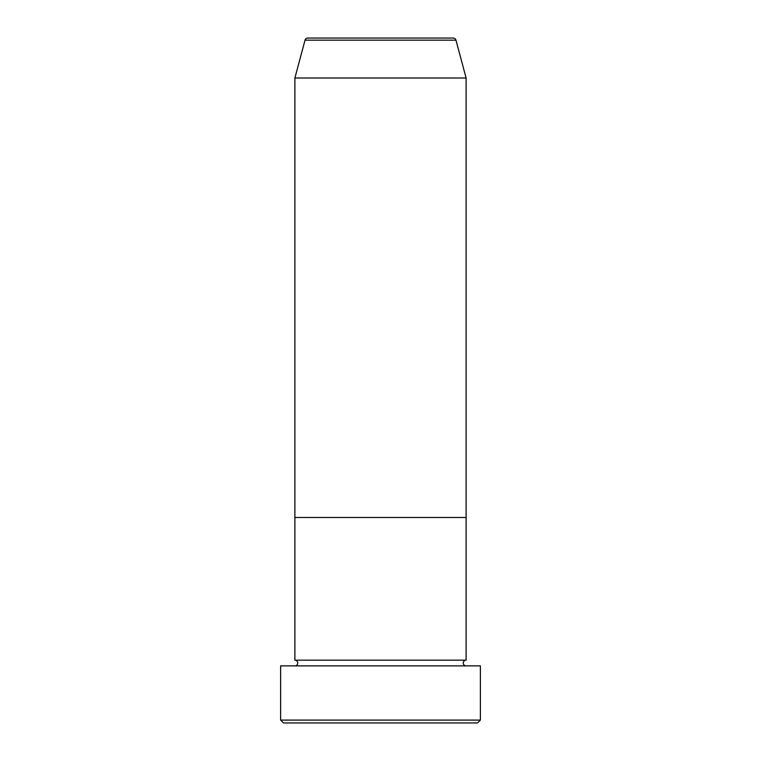 <?xml version="1.0" encoding="UTF-8"?>
<svg xmlns="http://www.w3.org/2000/svg" width="761" height="761" viewBox="0 0 761 761"><rect width="100%" height="100%" fill="white"/><g stroke="black" fill="none" stroke-linecap="round" stroke-linejoin="round"><path stroke-width="0.57" stroke-dasharray="3.81 2.85" d="M294.887 665.875L466.113 665.875L294.887 665.875M294.887 660.168L466.113 660.168M294.887 517.48L466.113 517.48L294.887 517.48M283.473 722.95L477.528 722.95M280.619 665.875L480.381 665.875M480.381 720.096L280.619 720.096M294.887 78.002L466.113 78.002M453.214 38.05L307.786 38.05M305.028 40.162L455.972 40.162"/><path stroke-width="1.14" d="M477.528 722.95L283.473 722.95L280.619 720.096L480.381 720.096L477.528 722.95M455.972 40.162L305.028 40.162A2.854 2.854 0 0 1 307.786 38.05L453.214 38.05A2.854 2.854 0 0 1 455.972 40.162L466.113 78.002L466.113 517.48L294.887 517.48L294.887 660.168A2.854 2.854 0 0 1 297.741 663.021A2.854 2.854 0 0 1 294.887 665.875M305.028 40.162L294.887 78.002L294.887 517.48L466.113 517.48L466.113 660.168A2.854 2.854 0 0 0 463.259 663.021A2.854 2.854 0 0 0 466.113 665.875M466.113 660.168L294.887 660.168M480.381 720.096L480.381 665.875L280.619 665.875L280.619 720.096M466.113 78.002L294.887 78.002"/></g></svg>
